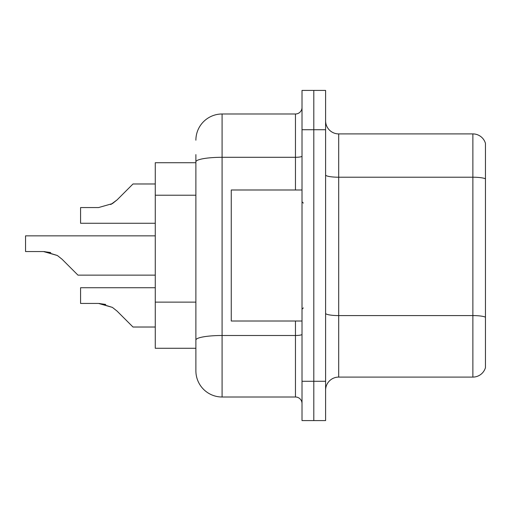 <?xml version="1.0" encoding="UTF-8"?>
<svg xmlns="http://www.w3.org/2000/svg" width="511" height="511" viewBox="0 0 511 511"><rect width="100%" height="100%" fill="white"/><g stroke="black" fill="none" stroke-linecap="round" stroke-linejoin="round"><path stroke-width="0.77" d="M195.885 162.734L155.267 162.734L155.267 348.266L195.885 348.266L195.885 370.801L195.885 154.609M325.596 390.193A13.101 13.101 0 0 1 338.704 377.092L472.873 377.092L472.873 133.908L338.704 133.908A13.101 13.101 0 0 1 325.596 120.807A13.101 13.101 0 0 0 338.704 133.908L338.704 377.092M313.805 381.283L313.805 420.591L325.596 420.591L325.596 381.283L313.805 381.283L313.805 420.591L302.014 420.591L302.014 381.283L313.805 381.283L313.805 129.717L313.805 381.283M302.014 381.283L302.014 90.409L313.805 90.409L313.805 129.717L313.805 90.409L325.596 90.409L325.596 381.283M485.45 143.342A13.101 13.101 0 0 0 472.873 133.908A13.101 13.101 0 0 1 485.45 143.342L485.45 367.658A13.101 13.101 0 0 1 472.873 377.092M485.45 179.035L485.45 317.216A13.101 2.274 180 0 0 472.873 315.581L338.704 315.581A13.101 2.274 -0 0 1 325.596 313.307M195.885 140.199A26.208 26.208 0 0 1 222.087 113.991L222.087 397.009L295.46 397.009L295.46 321.01M222.087 113.991L295.46 113.991A6.554 6.554 0 0 0 302.014 107.444M195.885 356.391L195.885 344.599M302.014 403.556A6.554 6.554 0 0 0 295.46 397.009M222.087 397.009A26.208 26.208 0 0 1 195.885 370.801M155.267 287.731L80.578 287.731L80.578 303.438L98.553 303.438L80.578 303.438L98.553 303.438L80.578 303.438L98.553 303.438L80.578 303.438L98.553 303.438L80.578 303.438L98.553 303.438L80.578 303.438L98.553 303.438L80.578 303.438L98.553 303.438L80.578 303.438L98.553 303.438L112.388 307.386L99.536 303.457L112.388 307.386L99.536 303.457L112.388 307.386L99.536 303.457L112.388 307.386L99.536 303.457L112.388 307.386L99.536 303.457L112.388 307.386L99.536 303.457L112.388 307.386L99.536 303.457L112.388 307.386L117.083 311.11L132.994 327.021L155.267 327.021M112.388 307.386L117.083 311.11M155.267 235.846L25.55 235.846L25.55 251.553L43.518 251.553L25.55 251.553L43.518 251.553L25.55 251.553L43.518 251.553L25.55 251.553L43.518 251.553L25.55 251.553L43.518 251.553L25.55 251.553L43.518 251.553L25.55 251.553L43.518 251.553L25.55 251.553L43.518 251.553L57.353 255.5L44.508 251.572L57.353 255.5L44.508 251.572L57.353 255.5L44.508 251.572L57.353 255.5L44.508 251.572L57.353 255.5L44.508 251.572L57.353 255.5L44.508 251.572L57.353 255.5L44.508 251.572L57.353 255.5L62.048 259.224L77.959 275.135L155.267 275.135M57.353 255.5L62.048 259.224M155.267 183.979L132.994 183.979L117.083 199.89L112.388 203.614L98.553 207.562L80.578 207.562L80.578 223.269L155.267 223.269M117.083 199.89L110.778 204.534M302.014 189.99L231.259 189.99L231.259 321.01L302.014 321.01M105.745 304.441L98.553 303.438M50.71 252.555L43.518 251.553M195.885 195.215L155.267 195.215M195.885 302.135L155.267 302.135M485.45 178.856A13.101 2.274 180 0 0 472.873 177.215L338.704 177.215A13.101 2.274 0 0 1 325.596 174.941M325.596 129.717L302.014 129.717M302.014 334.36A6.554 1.137 0 0 1 295.46 335.497L222.087 335.497A26.208 4.548 180 0 0 195.885 340.045M195.885 161.853A26.208 4.548 180 0 1 222.087 157.299L295.46 157.299L295.46 113.991M295.46 189.99L295.46 157.299A6.554 1.137 0 0 0 302.014 156.162M303.323 203.091L302.014 201.781M303.323 307.909L302.014 309.219"/></g></svg>
